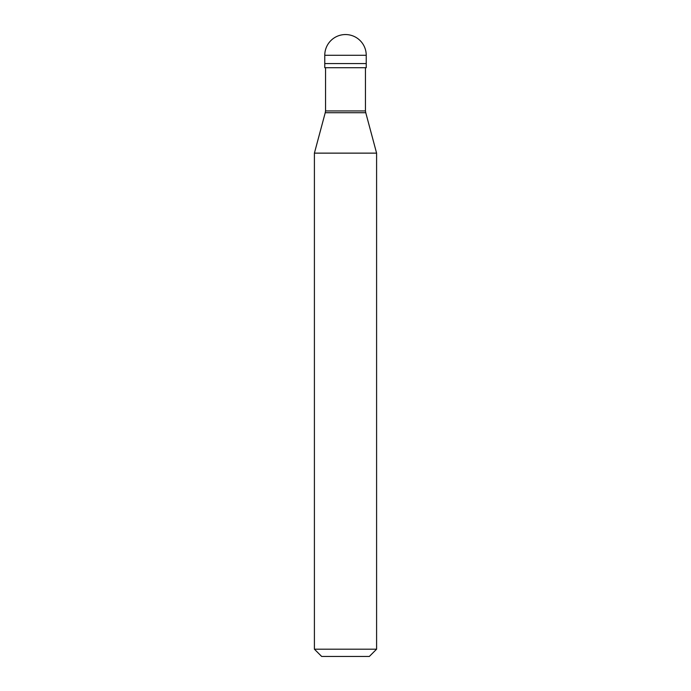 <?xml version="1.0" encoding="UTF-8"?>
<svg xmlns="http://www.w3.org/2000/svg" width="691" height="691" viewBox="0 0 691 691"><rect width="100%" height="100%" fill="white"/><g stroke="black" fill="none" stroke-linecap="round" stroke-linejoin="round"><path stroke-width="1.04" d="M366.23 55.28L366.23 63.572L324.77 63.572L366.23 63.572L366.23 67.718L324.77 67.718L324.77 55.28L366.23 55.28A20.73 20.73 0 0 0 345.5 34.55A20.73 20.73 0 0 0 324.77 55.28M365.453 67.718L365.453 110.94L325.547 110.94L325.236 112.719L365.764 112.719L376.595 153.134L314.405 153.134L314.405 649.195L376.595 649.195L376.595 153.134M376.595 649.195L369.34 656.45L321.661 656.45L314.405 649.195M365.453 110.94L365.764 112.719M325.547 67.718L325.547 110.94M325.236 112.719L314.405 153.134"/></g></svg>
